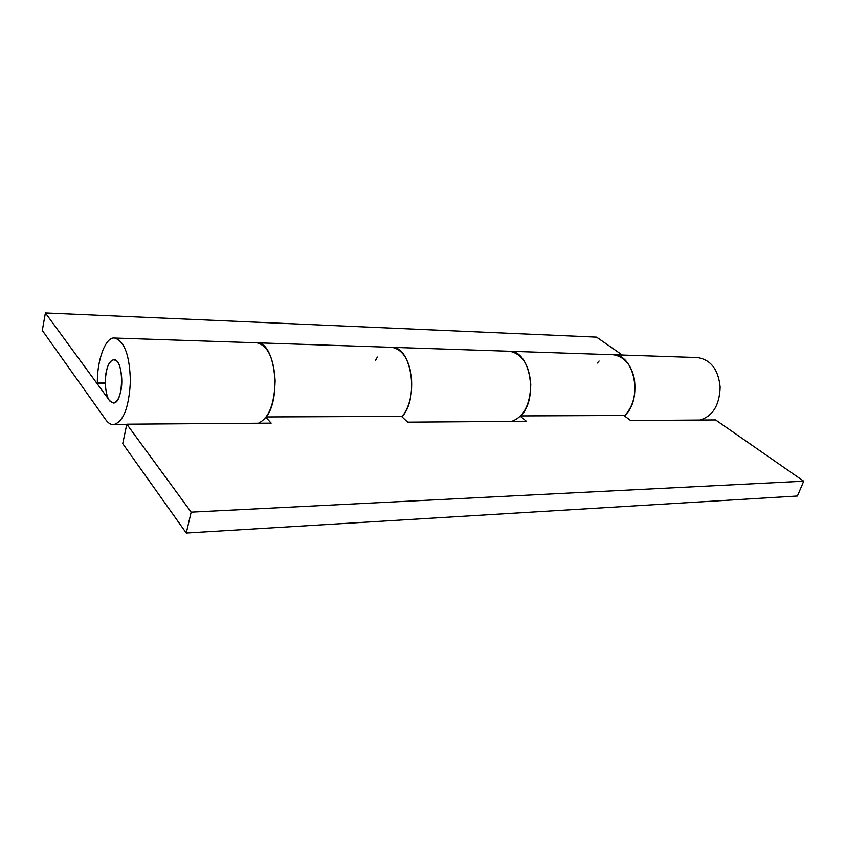 <?xml version="1.0" encoding="UTF-8"?>
<svg xmlns="http://www.w3.org/2000/svg" width="846" height="846" viewBox="0 0 846 846"><rect width="100%" height="100%" fill="white"/><g stroke="black" fill="none" stroke-linecap="round" stroke-linejoin="round"><path stroke-width="1.27" d="M520.322 416.285L526.392 421.297L407.645 422.154L401.49 416.401M509.578 351.259C530.453 350.498 538.553 398.942 520.681 415.915L624.729 415.492C643.172 399.555 634.743 354.093 613.128 354.728L613.149 354.728C624.115 356.462 631.19 364.52 634.363 378.923C636.308 394.955 632.977 407.254 624.348 415.841M258.358 423.233C268.88 418.284 274.464 404.113 275.119 380.711C273.818 358.186 267.78 345.549 256.983 342.81C274.95 341.668 281.771 397.44 266.247 416.941L402.252 416.391C419.193 398.244 411.611 346.395 391.888 347.325L391.91 347.325C401.903 349.197 408.332 358.334 411.198 374.736C412.922 392.999 409.824 407.011 401.913 416.792M265.93 417.374L271.143 423.137L126.794 424.184L191.154 512.147L803.7 481.205L715.61 419.933L630.64 420.547L623.893 415.492M126.794 424.184L122.733 443.642L186.257 533.033L797.44 496.01L803.7 481.205M191.154 512.147L186.257 533.033M511.566 421.403C523.737 417.067 530.146 404.737 530.78 384.401C529.205 364.806 522.141 353.765 509.588 351.259L697.717 357.562C710.957 359.857 718.434 369.713 720.136 387.13C719.534 405.202 712.808 416.169 699.98 420.05M597.361 362.987L599.084 361.009M375.624 360.216L377.369 357.044M45.398 312.967L109.546 400.623L113.237 403.003C116.716 402.421 119.233 398.455 120.788 391.106C123.347 380.806 120.714 363.442 116.473 360.861L113.914 359.698C124.542 359.138 123.759 404.166 113.237 403.003L109.991 401.184C106.057 397.694 103.931 381.409 106.247 371.817C107.78 364.319 110.34 360.28 113.914 359.698C108.722 360.978 105.845 368.496 105.285 382.265L97.353 383.153C96.93 359.931 105.708 336.359 114.686 338.04C124.595 341.255 129.819 355.817 130.379 381.726C128.941 407.899 123.252 422.217 113.322 424.681C110.466 424.533 107.928 422.863 105.708 419.669L42.3 330.437L45.398 312.967L596.578 337.142L622.307 355.034M97.353 383.153L105.295 383.249M509.588 351.259L114.686 338.04M126.71 424.576L113.322 424.681"/></g></svg>
